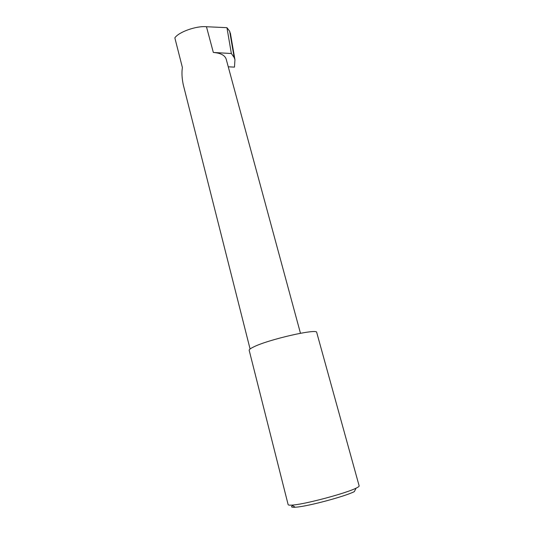 <?xml version="1.0" encoding="UTF-8"?>
<svg xmlns="http://www.w3.org/2000/svg" width="534" height="534" viewBox="0 0 534 534"><rect width="100%" height="100%" fill="white"/><g stroke="black" fill="none" stroke-linecap="round" stroke-linejoin="round"><path stroke-width="0.8" d="M250.086 348.996L183.302 84.879C181.92 78.344 181.613 72.557 182.388 67.518L174.845 37.861C178.71 31.973 196.338 25.719 206.464 26.733L226.95 27.681L229.667 31.246L234.179 57.532L234.947 59.775L234.466 67.117L228.258 66.817M356.078 488.169C358.247 487.121 359.269 486.361 359.142 485.88L316.722 332.482C317.944 328.143 268.008 339.524 253.423 347.053C250.439 348.515 249.024 349.603 249.178 350.324L288.14 504.643C288.273 505.117 289.548 505.277 291.958 505.111L293.553 504.97C306.816 503.789 346.372 493.156 356.078 488.169L354.349 491.614C345.324 496.313 308.972 506.092 296.644 507.12L295.162 507.247C291.457 507.454 290.616 506.893 292.632 505.564M300.462 333.249L226.196 59.194C224.941 55.302 220.649 53.053 213.333 52.452L231.362 53.527L234.179 57.532M231.362 53.527L226.95 27.681M229.667 31.246L230.601 34.49M213.333 52.452L206.464 26.733M295.162 507.247L291.958 505.111M234.947 59.775L230.388 33.248"/></g></svg>
